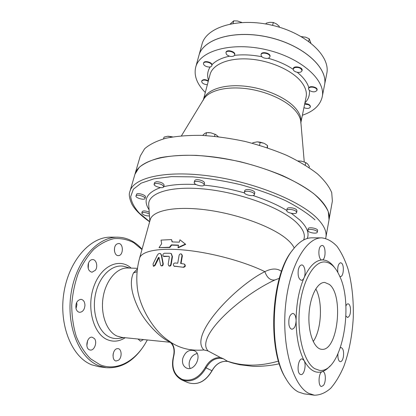 <?xml version="1.0" encoding="UTF-8"?>
<svg xmlns="http://www.w3.org/2000/svg" width="416" height="416" viewBox="0 0 416 416"><rect width="100%" height="100%" fill="white"/><g stroke="black" fill="none" stroke-linecap="round" stroke-linejoin="round"><path stroke-width="0.62" d="M261.014 54.735L261.014 54.73C261.539 51.511 270.832 53.69 269.875 56.81C269.573 57.772 268.606 58.318 266.968 58.443C263.229 58.204 261.243 56.966 261.014 54.735L261.123 54.257C261.648 51.038 270.946 53.217 269.984 56.337L269.875 56.81M294.523 67.647C298.714 66.981 301.21 68.016 302.011 70.751C301.231 72.358 299.302 72.79 296.228 72.041C294.112 71.266 293.103 70.242 293.207 68.968L294.523 67.647M293.207 68.968L293.311 68.494C293.753 65.364 302.983 67.236 302.11 70.283L302.011 70.751M312.224 87.131C315.307 87.563 316.898 88.618 316.997 90.288C315.307 92.326 312.712 92.347 309.218 90.355L308.474 88.686C308.844 87.589 310.092 87.069 312.224 87.131M308.474 88.686L308.823 87.688C310.32 85.4 317.824 87.344 317.091 89.83L316.997 90.288M304.668 104.073L308.24 104.666C309.738 105.352 310.44 106.137 310.341 107.032C309.306 108.638 307.164 108.852 303.93 107.666M304.756 103.631C308.214 103.735 310.107 104.723 310.435 106.59L310.341 107.032M207.371 84.682L206.695 84.672C203.471 84.157 201.796 83.018 201.677 81.26C202.888 79.695 205.088 79.695 208.276 81.255M201.677 81.26L201.796 80.824C203.008 79.258 205.202 79.253 208.395 80.818M206.149 66.42C204.235 65.53 203.356 64.511 203.512 63.362C203.965 60.798 211.609 62.426 211.884 65.151L211.869 65.723C211.021 67.189 209.113 67.423 206.149 66.42M203.512 63.362L203.637 62.91C204.084 60.341 211.728 61.974 212.004 64.698L211.869 65.723M279.105 27.128L279.297 26.296L276.416 23.889L273.296 22.464L269.849 22.329L266.183 23.176L265.985 24.008M310.856 43.04L309.239 38.802L305.692 37.196L301.418 36.655M272.61 25.381L273.296 22.464M308.693 41.392L309.239 38.802M301.865 36.915L301.938 36.577M226.517 54.47L225.93 52.707C226.502 49.587 235.612 52.016 234.614 55.016L234.005 55.879C231.499 56.997 228.998 56.529 226.517 54.47M225.93 52.707L226.054 52.239C226.626 49.119 235.732 51.548 234.733 54.553L234.614 55.016M302.38 115.248C313.602 111.405 320.211 105.295 322.208 96.912C326.071 80.423 301.252 57.814 266.531 49.764C231.852 41.532 199.571 50.752 195.697 67.241C193.778 75.525 196.882 83.845 205.02 92.191L205.306 92.477M241.717 22.474L237.624 21.008L233.735 20.842L230.292 23.93M241.176 22.506L241.264 22.147M233.064 23.421L233.735 20.842M149.474 215.935C146.032 216.013 143.489 215.16 141.835 213.366L141.82 213.039C143.291 211.994 145.798 212.326 149.344 214.042M141.82 213.039L142.241 211.536C143.416 210.527 145.746 210.756 149.224 212.217M136.292 195.567C137.972 194.241 145.74 196.862 145.007 198.5C144.654 200.543 135.2 197.886 135.975 195.957L136.292 195.567M135.975 195.957L136.744 193.991C138.429 192.655 146.188 195.276 145.449 196.924L145.007 198.5M156.068 183.321C160.446 183.674 162.984 184.834 163.67 186.805C163.28 189.098 153.301 186.342 154.138 184.174L156.068 183.321M154.138 184.174L154.601 182.515L156.53 181.662C160.909 182.01 163.441 183.175 164.128 185.151L163.67 186.805M198.921 181.61C202.316 182.442 204.058 183.55 204.152 184.928C203.767 187.408 193.393 184.766 194.241 182.395C194.704 181.438 196.264 181.178 198.921 181.61M194.241 182.395L194.683 180.684C195.146 179.722 196.706 179.457 199.363 179.884C202.753 180.716 204.49 181.823 204.584 183.212L204.152 184.928M251.94 192.187C253.661 192.962 254.478 193.752 254.384 194.553C254.062 197.08 243.558 194.719 244.353 192.296C245.466 190.892 247.993 190.856 251.94 192.187M244.353 192.296L244.748 190.559C245.861 189.15 248.388 189.108 252.335 190.44C254.051 191.22 254.862 192.01 254.769 192.816L254.384 194.553M296.14 211.427L296.629 212.477C296.384 214.88 286.073 212.815 286.775 210.512C286.884 208.676 294.226 209.383 296.14 211.427M286.775 210.512L287.118 208.806C287.232 206.965 294.57 207.662 296.478 209.711L296.967 210.772L296.629 212.477M317.283 232.216C316.924 234.317 307.258 232.435 307.876 230.386C308.032 228.228 317.923 230.084 317.299 232.164L317.283 232.216M307.876 230.386L308.188 228.748C308.344 226.574 318.224 228.431 317.6 230.521L317.585 230.573M172.557 136.9L167.497 136.256L164.029 137.119L163.54 138.845M168.267 136.214L172.624 136.885M208.135 132.595L210.964 132.855L206.58 132.647L204.786 133.411L202.691 135.424M218.27 136.703L215.878 134.633L210.964 132.855L215.784 134.581M257.182 141.856L264.03 143.281L260.234 142.184L257.171 141.856L252.736 142.771L252.6 143.343M267.446 147.826L267.54 145.558L264.456 143.489M298.028 160.94L301.673 161.205L298.064 160.961M309.124 167.622L309.343 166.514L307.674 163.977L306.015 162.703L301.673 161.205L306.015 162.703M170.456 137.27L170.664 136.516M205.821 135.585L206.58 132.647M214.536 136.292L215.056 134.238M259.532 145.304L260.234 142.184M267.067 147.696L267.54 145.558M305.261 165.126L305.765 162.588M324.506 85.155L326.763 73.596C330.751 56.389 306.472 33.223 272.267 25.303C238.108 17.191 206.066 27.144 201.984 44.33L198.869 55.687M324.511 85.129C328.437 68.271 303.893 45.38 269.433 37.393C235.014 29.224 202.852 38.818 198.874 55.666M329.04 219.752L332.379 201.027L331.713 192.629C329.217 186.566 324.444 180.294 317.392 173.81C309.067 167.346 298.839 161.195 286.718 155.36C273.718 149.874 259.823 145.231 245.029 141.44C230.09 138.258 215.582 136.24 201.5 135.372C188.048 135.205 176.15 136.167 165.818 138.258C156.619 140.93 149.557 144.425 144.622 148.746L140.291 155.974L134.956 174.231M329.046 219.726L328.286 211.718C325.702 205.91 320.819 199.867 313.643 193.591C305.172 187.314 294.788 181.308 282.49 175.578C269.313 170.17 255.237 165.552 240.271 161.73C225.16 158.496 210.501 156.374 196.295 155.36C182.733 155.028 170.763 155.787 160.378 157.648C151.159 160.077 144.102 163.316 139.209 167.372L134.966 174.205M279.308 278.33L275.002 279.942C242.164 294.783 194.496 336.705 208.083 350.958L220.251 357.443C213.944 357.51 208.952 360.854 205.286 367.474C199.16 377.723 191.552 381.732 182.458 379.506C174.252 375.383 171.314 367.754 173.649 356.611C175.042 350.984 174.314 346.362 171.47 342.737L165.802 338.676C151.674 327.777 138.746 304.881 137.218 286.692L137.212 286.64M171.47 342.737C180.788 348.639 191.599 351.047 203.897 349.955C188.24 334.953 236.501 285.454 264.862 271.653C244.514 261.648 211.994 252.788 185.468 250.156C158.896 247.515 141.414 251.134 139.578 258.185C137.02 267.524 136.235 277.025 137.218 286.692M160.654 253.77L161.626 255.263L163.228 263.697C163.218 265.361 162.614 266.094 161.403 265.897L161.231 265.751M159.12 257.499L155.106 265.424L153.686 266.323L153.296 266.084L154.721 265.19L158.345 257.629L158.98 257.296L160.545 264.893L161.028 265.663C162.24 265.86 162.848 265.127 162.854 263.463L161.262 255.024L160.477 253.64C159.354 253.12 158.293 253.661 157.29 255.268L153.067 263.968L153.296 266.084M181.641 254.207L182.369 255.783L181.043 263.515M184.428 264.16L184.626 264.269C185.749 265.793 185.406 266.807 183.591 267.316L174.132 266.157M171.34 253.703L172.463 256.656L171.163 264.597C170.81 265.892 170.134 266.354 169.13 266.001L168.953 265.866M168.974 256.313L169.364 256.948L168.173 264.248L168.756 265.767C169.759 266.12 170.44 265.652 170.794 264.363L172.099 256.422L171.168 253.573L170.134 253.25L164.382 253.23C162.895 253.895 162.526 254.868 163.27 256.157L168.974 256.313L164.096 256.526L163.467 256.251M129.958 191.355L134.95 174.257C138.653 159.895 170.342 151.408 214.001 157.014C257.608 162.526 303.415 181.553 320.356 199.742C327.241 207.121 330.132 213.803 329.035 219.778L325.905 237.312C326.95 231.639 323.965 225.243 316.95 218.124C299.686 200.564 253.276 181.797 209.264 175.958C165.194 170.035 133.437 177.72 129.958 191.355C128.71 194.012 129.262 198.089 131.607 203.596C134.316 209.113 140.322 215.186 149.635 221.806M322.208 96.912L324.501 85.176C328.427 68.318 303.883 45.427 269.422 37.445C235.004 29.271 202.842 38.865 198.864 55.708L195.697 67.241M161.647 243.729L159.016 247.671L169.51 247.234L171.293 244.878L178.568 245.128L177.954 247.51L185.359 244.114L179.941 239.798L179.332 242.164L172.063 241.93L171.517 239.58L161.039 240.1L161.647 243.729M177.954 247.51L178.313 247.754L185.718 244.364L185.359 244.114M171.293 244.878L171.652 245.123L169.868 247.478L159.016 247.671M178.511 245.352L171.652 245.123M169.51 247.234L169.868 247.478M179.941 239.798L185.718 244.364M171.517 239.58L172.364 241.935M183.217 267.072C185.032 266.562 185.375 265.543 184.252 264.025L180.643 263.474L182.005 255.538L181.475 254.072C180.388 253.63 179.598 254.03 179.114 255.289L177.736 263.203L174.918 262.985C173.238 263.572 172.91 264.597 173.94 266.053L183.591 267.316M294.226 248.004C293.01 245.352 290.732 242.559 287.399 239.632C273.577 227.354 239.361 214.406 207.548 210.064C175.682 205.67 152.495 210.413 150.176 219.84L139.578 258.185M281.518 271.419L281.133 271.102C276.89 268.174 271.466 268.356 264.862 271.653C267.088 277.878 270.468 280.639 275.002 279.942M147.326 339.955L145.486 343.2C134.586 361.686 116.334 371.467 100.105 364.775L90.574 358.805C84.77 352.992 80.007 345.55 76.284 336.492C73.32 326.711 71.796 316.259 71.718 305.131C72.519 293.966 74.708 283.322 78.291 273.203C82.576 263.723 87.776 255.731 93.896 249.226C100.35 243.776 107.058 240.245 114.015 238.633C120.921 238.144 127.462 239.481 133.65 242.642L141.965 249.548M118.602 360.162L116.168 360.979C111.478 360.745 112.45 349.185 117.187 348.67L117.967 348.639C121.789 348.79 122.268 357.453 118.602 360.162M143.494 339.57L140.525 341.234L138.013 339.019M138.289 263.614L138.845 261.05M116.964 243.979L118.55 243.511C123.708 243.272 123.526 255.762 118.368 255.611L118.248 255.611C114.02 255.85 112.934 246.116 116.964 243.979M88.301 263.619C89.206 261.014 90.652 259.662 92.633 259.568C96.335 259.433 98.181 266.542 95.425 270.223L92.019 272.225C88.676 271.32 87.433 268.45 88.301 263.619M76.06 308.755C75.364 303.306 77.007 300.165 80.99 299.333C83.481 299.796 84.802 301.798 84.952 305.349C84.526 309.691 82.763 312.016 79.664 312.312C77.958 312.099 76.757 310.908 76.06 308.755M89.461 349.82C84.604 348.14 87.136 336.31 92.128 337.194L94.453 338.593C97.495 342.155 94.385 350.782 90.277 350.038L89.461 349.82M137.498 268.32L127.743 267.998C117.073 267.509 105.929 280.108 103.152 297.06C100.277 313.981 106.616 331.422 116.906 336.029L121.826 337.386L170.331 342.274M142.054 249.226C135.138 241.431 126.994 237.416 117.629 237.193C97.63 236.746 76.196 260.53 71.136 293.082C65.894 325.593 79.097 358.249 98.946 365.784L106.148 367.682C121.675 368.706 134.67 360.745 145.127 343.793L145.486 343.2M106.142 367.682L99.05 366.746L91.822 364.848C71.885 357.334 58.646 324.906 63.913 292.646C69.004 260.338 90.537 236.725 110.63 237.167M114.468 251.103L114.551 247.889M88.228 268.502L88.504 263.032M76.014 308.589L76.934 304.772L76.648 302.458M86.856 345.727L87.599 340.605M112.996 355.436L113.318 353.241M314.376 395.2L308.651 393.302C292.786 385.341 281.632 345.966 285.506 306.093C289.24 266.188 306.212 237.302 321.864 237.869C327.293 238.566 332.337 241.389 337.002 246.345C341.344 252.351 345.01 259.875 347.994 268.913C351.957 283.598 353.714 299.822 353.267 317.59C352.279 335.379 349.154 351.598 343.886 366.241C340.07 375.211 335.665 382.564 330.678 388.294C325.442 392.886 320.008 395.184 314.376 395.2L304.08 393.838L298.256 391.94C293.852 389.594 289.838 385.341 286.208 379.168C267.244 349.705 271.809 274.248 293.108 249.423L292.235 250.567C271.3 275.002 266.822 348.899 285.449 377.853L286.14 379.049M293.108 249.423C299.151 241.691 305.386 237.827 311.813 237.832L321.864 237.869M314.782 368.696C303.997 362.445 296.837 335.27 299.567 308.313C302.193 281.315 313.695 261.414 324.579 261.95C330.616 262.356 335.65 267.093 339.674 276.156C354.344 306.327 341.442 373.599 319.493 370.365L314.782 368.696M334.469 267.472C330.782 262.34 326.633 259.828 322.026 259.943L321.937 259.943C318.62 260.27 317.647 248.591 320.783 246.007L322.031 245.435C326.066 245.133 326.071 260.073 322.026 259.943C315.328 260.39 309.343 266.344 304.065 277.805C303.316 279.448 302.422 280.27 301.371 280.28C298.688 279.235 297.664 275.782 298.298 269.916C298.99 266.744 300.128 265.091 301.714 264.956C304.663 264.763 306.212 273.317 304.065 277.805C298.927 289.822 296.27 304.08 296.098 320.58C295.807 325.863 294.419 328.739 291.928 329.207C290.55 328.999 289.567 327.595 288.98 324.995C288.356 318.38 289.645 314.512 292.843 313.383C294.856 313.877 295.937 316.274 296.098 320.58C296.254 337.033 298.917 350.35 304.086 360.526C306.545 364.707 304.174 375.289 300.882 374.587L300.227 374.364C296.317 372.559 298.21 358.067 302.214 358.935L304.086 360.526C309.4 370.089 315.437 373.802 322.192 371.665L322.8 371.592C325.801 371.597 326.274 381.956 323.435 385.398L321.532 386.511C317.845 386.469 318.474 372.502 322.192 371.665C324.927 370.718 327.532 368.831 330.008 365.997M337.849 272.444C337.355 266.9 338.276 263.661 340.616 262.72L341.619 263.182C344.531 265.522 343.507 276.999 340.402 276.567L339.773 276.38M345.847 306.14C346.471 304.585 347.204 303.81 348.057 303.81C349.133 303.976 349.903 305.224 350.36 307.564C350.854 313.196 349.913 316.508 347.537 317.496L345.909 315.983M340.408 347.812L341.198 347.615C343.195 348.504 343.944 351.463 343.439 356.496C342.805 359.871 341.754 361.618 340.288 361.722C338.53 361.088 337.74 358.545 337.912 354.099M329.3 284.393C343.975 295.116 337.782 351.749 321.646 349.305C314.132 348.858 308.032 332.821 308.979 314.756C309.832 296.686 317.361 281.954 324.756 282.454L329.3 284.393M313.222 341.546C321.662 329.555 322.941 301.574 315.786 288.886M279.328 363.73C269.74 366.085 256.89 366.631 252.58 366.272L239.954 364.764C229.611 362.445 231.598 362.591 227.588 361.364L223.475 358.816L220.251 357.443M137.42 268.918L133.5 272.891L137.114 271.7M133.5 272.891C129.345 281.632 131.253 294.039 139.23 310.107C146.827 324.584 161.632 338.816 169.9 341.921M208.083 350.958L203.897 349.955M182.764 358.42C185.193 351.801 189.082 349.253 194.428 350.787C203.018 354.552 194.636 372.367 186.28 367.942C183.087 366.106 181.912 362.934 182.764 358.42M173.649 356.611L173.399 356.616C170.96 367.614 173.742 375.383 181.761 379.928C191.35 382.933 199.451 378.914 206.066 367.879C210.574 360.116 216.372 357.094 223.475 358.816M169.489 341.406L169.692 341.76M211.962 370.708L212.061 370.765C215.904 363.891 221.109 360.766 227.677 361.395C221.125 360.703 215.883 363.813 211.957 370.724C205.431 381.638 197.397 385.596 187.855 382.6L181.761 379.928M205.286 367.474L212.061 370.765C205.572 381.664 197.506 385.611 187.855 382.6M197.148 353.548C193.3 354.484 190.726 357.172 189.431 361.618C188.869 364.14 189.108 366.387 190.154 368.363M261.882 56.768C252.138 54.829 243.001 54.361 234.468 55.37M229.45 56.191C221.629 57.886 215.81 60.72 212.004 64.698M210.184 66.95C207.501 71.053 206.944 75.52 208.52 80.345M203.408 99.653L210.07 74.49C212.623 64.308 228.914 57.47 249.834 59.088C270.728 60.658 292.692 70.637 301.548 82.155C305.531 87.37 307.05 92.326 306.114 97.016L300.888 122.517M304.897 102.95C308.376 99.403 309.873 95.254 309.395 90.501M308.823 87.688C307.278 82.446 303.425 77.319 297.253 72.301M293.181 69.321C286.062 64.594 277.722 60.908 268.148 58.261M300.882 122.47C301.538 118.165 299.9 113.604 295.974 108.794C286.936 97.791 264.898 88.01 243.875 86.091C222.825 84.126 206.294 90.137 203.434 99.611M203.273 100.152L203.715 99.143C208.744 90.698 225.987 86.086 246.324 88.65C266.646 91.192 287.102 100.672 295.786 111.15C298.849 114.852 300.534 118.44 300.836 121.924L304.252 161.912M163.732 256.287L164.096 256.526M172.099 256.422L172.463 256.656M170.794 264.363L171.163 264.597M182.005 255.538L182.369 255.783M174.491 266.24L174.86 266.474M162.854 263.463L163.228 263.697M161.262 255.024L161.626 255.263M158.345 257.629L158.72 257.863M154.721 265.19L155.106 265.424M149.682 221.634L139.402 213.2C134.233 207.48 131.331 201.942 130.692 196.586L133.354 189.244L141.118 183.175L153.946 178.838L171.402 176.639L192.598 176.862C208.203 178.24 224.245 180.861 240.724 184.725C256.922 189.218 271.804 194.496 285.376 200.554C297.731 206.877 307.596 213.299 314.969 219.83M307.237 238.498C309.494 233.204 307.018 227.042 299.806 220.007L291.351 213.33M286.79 210.423C277.503 204.864 266.235 199.893 252.985 195.515M244.442 192.904C230.818 189.056 217.36 186.467 204.058 185.141M196.04 184.527C183.024 183.862 172.245 184.59 163.696 186.716M160.503 187.621C146.578 192.665 142.761 200.034 149.053 209.716M123.765 337.584L119.018 338.364C115.804 338.889 112.679 338.468 109.637 337.1C98.025 332.036 91.348 311.657 95.706 293.181C99.928 274.654 113.651 263.016 125.138 266.677M131.149 268.107C119.532 257.54 101.265 265.413 93.896 286.359C86.294 307.18 93.168 333.71 107.193 339.607C113.251 342.16 119.257 341.536 125.211 337.73M226.19 360.755C242.206 366.486 259.646 366.59 278.512 361.062M169.66 341.744C173.675 344.978 174.923 349.934 173.399 356.616L173.508 356.699M149.828 221.12L148.736 205.031C147.54 193.045 170.602 185.39 206.045 189.207C241.42 192.93 281.133 207.87 296.28 222.331C303.254 229.034 305.703 234.915 303.618 239.97M317.6 230.521L317.299 232.164M208.291 132.595L207.99 132.595M300.784 123.022L300.841 121.924M203.715 99.143L181.454 135.793M163.27 256.157L163.634 256.396M171.168 253.573L171.527 253.812M168.756 265.767L169.13 266.001M184.252 264.025L184.626 264.269M181.475 254.072L181.834 254.316M173.94 266.053L174.309 266.292M161.028 265.663L161.403 265.897M160.477 253.64L160.846 253.88M325.676 238.363L325.905 237.312M129.714 268.06L125.169 266.682M110.609 237.167L117.608 237.193"/></g></svg>

